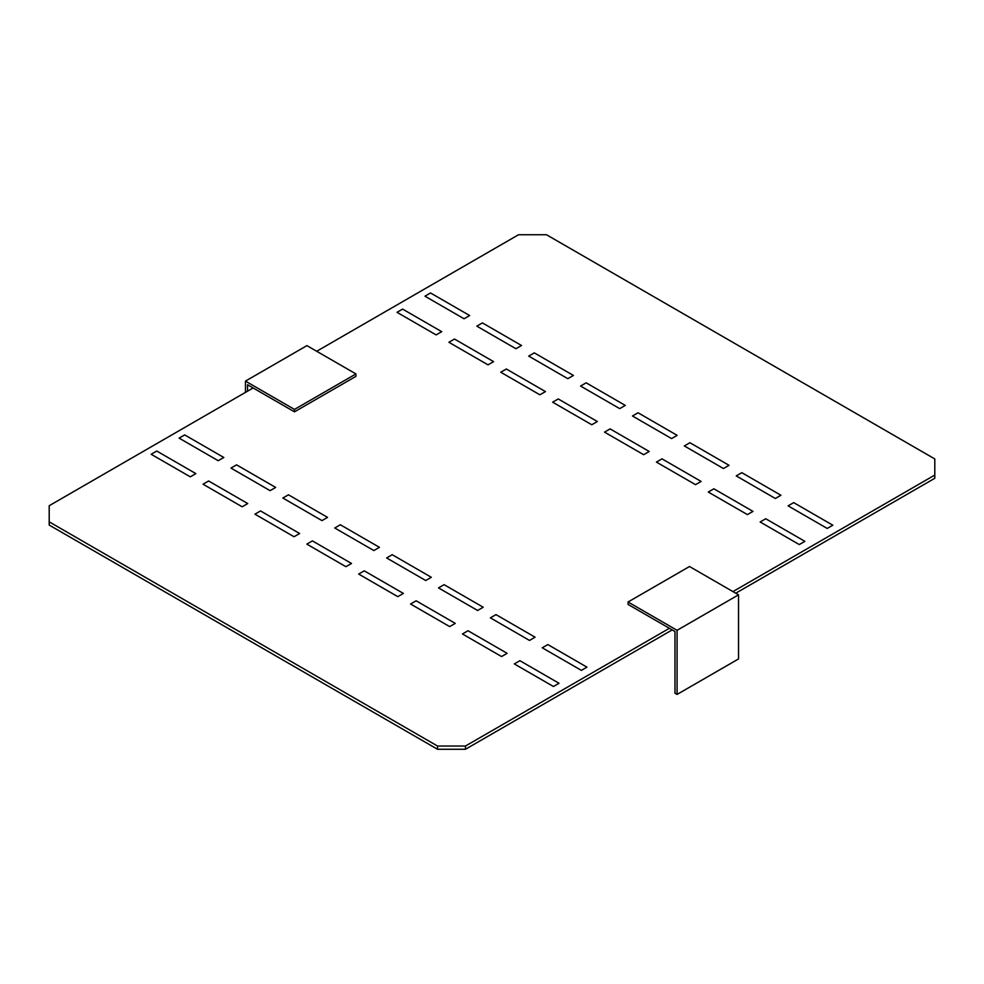 <?xml version="1.0" encoding="UTF-8"?>
<svg xmlns="http://www.w3.org/2000/svg" width="984" height="984" viewBox="0 0 984 984"><rect width="100%" height="100%" fill="white"/><g stroke="black" fill="none" stroke-linecap="round" stroke-linejoin="round"><path stroke-width="1.48" d="M208.633 480.979L247.747 503.562L242.162 506.785L203.048 484.214L208.633 480.979M312.395 540.893L351.509 563.463L345.913 566.698L306.811 544.115L312.395 540.893M468.027 630.744L507.141 653.327L501.557 656.549L462.443 633.967L468.027 630.744M519.909 660.694L559.023 683.277L553.438 686.5L514.324 663.917L519.909 660.694M236.578 464.854L275.68 487.437L270.096 490.659L230.982 468.077L236.578 464.854M288.447 494.804L327.561 517.387L321.977 520.61L282.863 498.027L288.447 494.804M184.697 434.903L223.811 457.486L218.214 460.709L179.113 438.126L184.697 434.903M260.514 510.93L299.628 533.513L294.044 536.747L254.93 514.165L260.514 510.93M156.751 451.029L195.865 473.612L190.281 476.834L151.167 454.264L156.751 451.029M340.329 524.755L379.443 547.338L373.858 550.56L334.744 527.99L340.329 524.755M392.21 554.705L431.324 577.288L425.728 580.523L386.626 557.94L392.21 554.705M444.091 584.668L483.206 607.239L477.609 610.474L438.495 587.891L444.091 584.668M364.277 570.843L403.378 593.426L397.794 596.648L358.68 574.066L364.277 570.843M416.146 600.793L455.26 623.376L449.676 626.599L410.562 604.016L416.146 600.793M495.973 614.619L535.075 637.189L529.49 640.424L490.376 617.841L495.973 614.619M547.842 644.569L586.956 667.152L581.372 670.375L542.258 647.792L547.842 644.569M506.354 369L500.77 372.223L539.884 394.805L545.468 391.583L506.354 369M558.236 398.951L552.651 402.173L591.765 424.756L597.349 421.533L558.236 398.951M534.3 352.875L528.703 356.097L567.817 378.68L573.414 375.445L534.3 352.875M586.181 382.825L580.585 386.048L619.699 408.631L625.283 405.408L586.181 382.825M482.418 322.912L476.834 326.147L515.936 348.73L521.532 345.495L482.418 322.912M454.485 339.049L493.587 361.632L488.002 364.855L448.888 342.272L454.485 339.049M402.604 309.099L397.019 312.322L436.121 334.904L441.718 331.669L402.604 309.099M430.537 292.961L424.953 296.196L464.067 318.767L469.651 315.544L430.537 292.961M610.117 428.901L604.533 432.124L643.647 454.706L649.231 451.484L610.117 428.901M661.998 458.851L656.414 462.086L695.516 484.657L701.112 481.434L661.998 458.851M713.88 488.802L708.283 492.037L747.397 514.607L752.981 511.385L713.88 488.802M765.749 518.752L760.165 521.987L799.279 544.57L804.863 541.335L765.749 518.752M638.05 412.776L632.466 415.998L671.58 438.581L677.164 435.358L638.05 412.776M689.932 442.726L684.347 445.949L723.461 468.532L729.046 465.309L689.932 442.726M741.813 472.677L736.229 475.899L775.331 498.482L780.927 495.259L741.813 472.677M793.694 502.627L788.098 505.85L827.212 528.433L832.808 525.21L793.694 502.627M316.7 351.276L518.543 234.733L546.477 234.733L934.8 458.938L934.8 475.063L732.957 591.593M669.403 628.296L465.457 746.032L465.457 749.267L672.195 629.908M735.749 593.217L934.8 478.286L934.8 475.063M437.523 749.267L437.523 746.032L49.2 521.84L49.2 525.062L437.523 749.267L465.457 749.267M253.134 387.967L49.2 505.714L49.2 521.84M465.457 746.032L437.523 746.032M294.487 409.418L245.459 381.115L306.922 345.63L355.95 373.932L294.487 409.418L294.487 411.841L247.55 384.744L247.55 391.189M355.95 373.932L355.95 376.355L294.487 411.841M245.459 392.407L245.459 381.115M689.513 566.513L738.541 594.828L677.078 630.314L628.05 601.999L689.513 566.513M628.05 601.999L628.05 604.422L674.987 631.519L674.987 693.216L677.078 694.421L677.078 630.314M677.078 694.421L738.541 658.936L738.541 594.828"/></g></svg>
